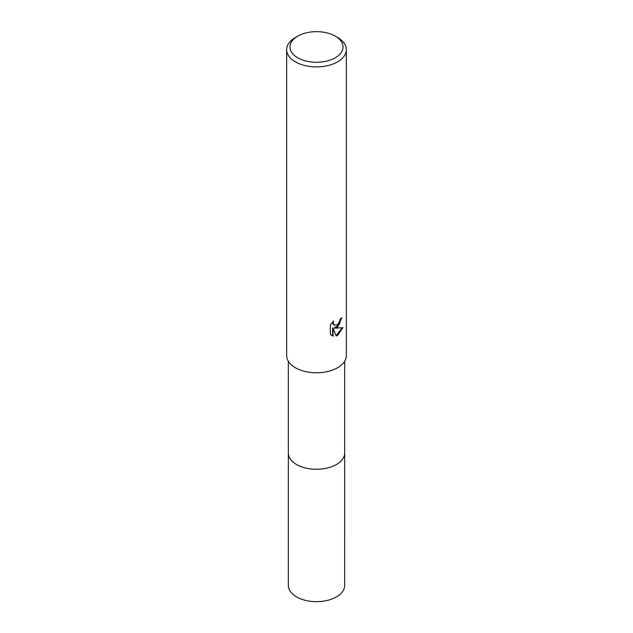 <?xml version="1.0" encoding="UTF-8"?>
<svg xmlns="http://www.w3.org/2000/svg" width="633" height="633" viewBox="0 0 633 633"><rect width="100%" height="100%" fill="white"/><g stroke="black" fill="none" stroke-linecap="round" stroke-linejoin="round"><path stroke-width="0.95" d="M344.676 452.65A28.184 16.276 180 0 1 344.684 453.006A28.176 16.268 180 0 1 336.424 464.503A28.176 16.268 180 0 1 305.715 468.032A28.176 16.268 180 0 1 288.324 452.999A28.184 16.276 180 0 1 288.324 452.65M344.676 452.753A28.184 16.268 180 0 1 336.432 464.511A28.184 16.268 180 0 1 305.517 467.993A28.184 16.268 180 0 1 288.324 452.753M337.595 327.134L334.738 328.211L342.912 327.68L337.595 335.419L336.194 336.012L333.1 328.29L333.1 336.083L330.379 334.477L330.379 324.871L333.512 320.978L333.093 322.893L334.248 325.172L337.595 324.547L339.755 321.105L340.071 319.111A29.838 17.226 0 0 0 341.883 317.6L337.595 327.134M335.253 36.136L337.603 37.489A29.838 17.226 180 0 1 346.338 49.667A29.838 17.226 180 0 1 337.595 61.852A29.838 17.226 180 0 1 305.082 65.587A29.838 17.226 180 0 1 286.662 49.667A29.838 17.226 180 0 1 295.397 37.489A29.838 17.226 180 0 1 295.405 37.489L297.747 36.136A26.523 15.311 180 0 1 335.253 36.136A26.523 15.311 180 0 1 335.253 57.793A26.523 15.311 180 0 1 297.747 57.793A26.523 15.311 180 0 1 297.747 36.136L295.397 37.489M346.338 49.667L346.338 355.556A29.838 17.226 180 0 1 337.595 367.733A29.838 17.226 180 0 1 305.082 371.468A29.838 17.226 180 0 1 286.662 355.556L286.662 49.667M341.377 318.059L339.225 324.618L334.264 327.934L334.738 328.211M334.026 325.022L332.918 323.985L332.689 321.825M331.423 335.348L332.626 335.806L332.626 328.013L333.1 328.29M336.052 335.64L342.287 327.839M332.626 335.806L333.1 336.083M288.316 453.006A28.184 16.276 180 0 0 296.568 464.511A28.184 16.276 180 0 0 327.285 468.04A28.184 16.276 180 0 0 344.684 453.006L344.676 585.39A28.176 16.268 180 0 1 327.285 600.424A28.176 16.268 180 0 1 296.576 596.895A28.176 16.268 180 0 1 288.324 585.39L288.324 361.214M334.248 325.172L333.773 324.895M344.676 452.999L344.676 361.214"/></g></svg>
